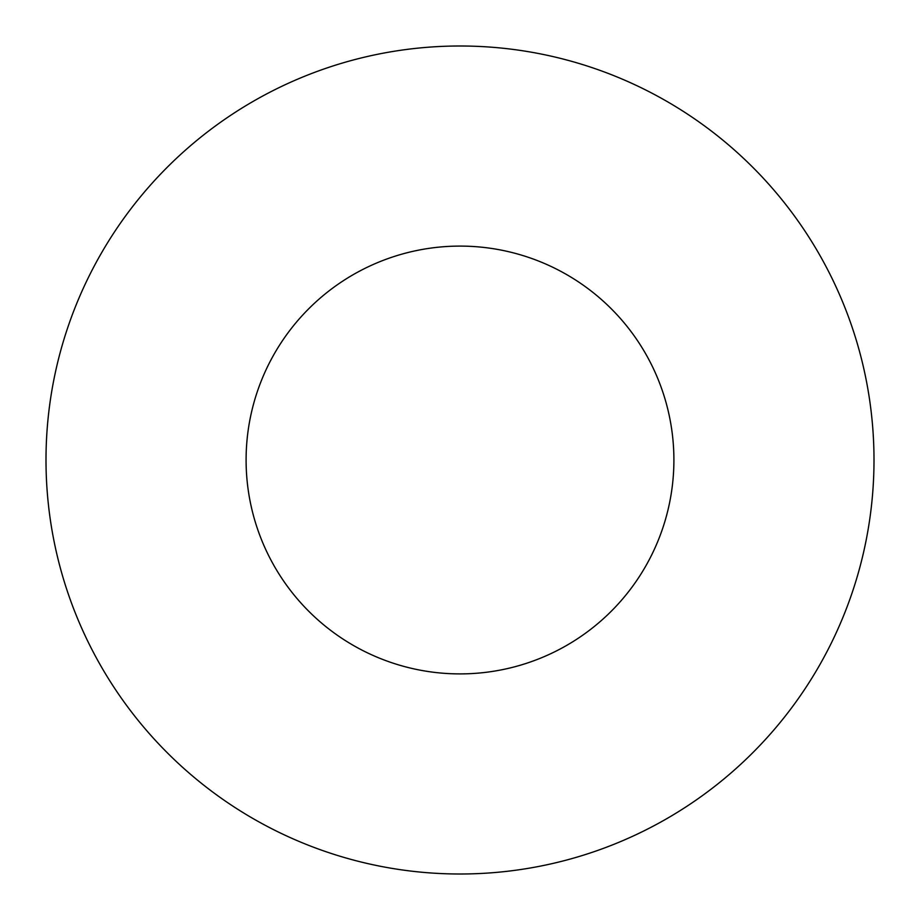 <?xml version="1.0" encoding="UTF-8"?>
<svg xmlns="http://www.w3.org/2000/svg" width="920" height="920" viewBox="0 0 920 920"><rect width="100%" height="100%" fill="white"/><g stroke="black" fill="none" stroke-linecap="round" stroke-linejoin="round"><path stroke-width="1.38" d="M673.9 460A213.9 213.9 0 0 0 460 246.1A213.9 213.9 0 0 0 246.1 460A213.9 213.9 0 0 0 460 673.9A213.9 213.9 0 0 0 673.9 460M874 460A414 414 0 0 0 460 46A414 414 0 0 0 46 460A414 414 0 0 0 460 874A414 414 0 0 0 874 460"/></g></svg>
